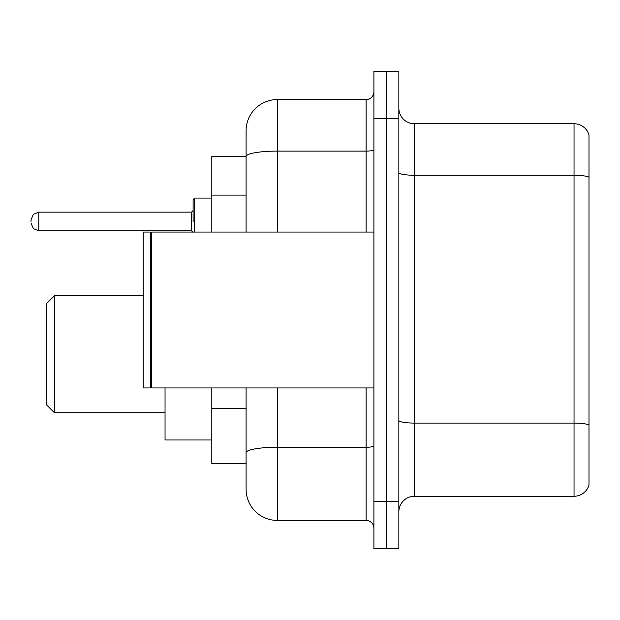 <?xml version="1.0" encoding="UTF-8"?>
<svg xmlns="http://www.w3.org/2000/svg" width="620" height="620" viewBox="0 0 620 620"><rect width="100%" height="100%" fill="white"/><g stroke="black" fill="none" stroke-linecap="round" stroke-linejoin="round"><path stroke-width="0.93" d="M246.094 156.472L211.808 156.472L211.808 232.066M277.272 387.934L277.272 520.42A31.171 31.171 0 0 1 246.094 489.242L246.094 463.528L211.808 463.528L211.808 387.934M246.094 489.242L246.094 387.934M373.906 501.712L373.906 548.475L386.376 548.475L386.376 501.712L386.376 548.475L398.846 548.475L398.846 501.712L386.376 501.712L386.376 118.288L386.376 501.712L373.906 501.712L373.906 118.288L386.376 118.288L386.376 71.525L386.376 118.288L398.846 118.288L398.846 501.712M398.846 118.288L398.846 71.525L373.906 71.525L373.906 118.288M277.272 520.42L366.11 520.42L366.11 387.934M246.094 186.542L246.094 130.758A31.171 31.171 0 0 1 277.272 99.58L366.11 99.58A7.797 7.797 0 0 0 373.906 91.791M246.094 458.071L246.094 417.221M246.094 232.066L246.094 156.511A31.171 5.41 180 0 1 277.272 151.102L366.11 151.102L366.11 99.58M246.094 130.758L246.094 147.901M373.906 528.209A7.797 7.797 0 0 0 366.11 520.42M589 425.25L589 485.034A15.585 15.585 0 0 1 574.035 496.264L414.431 496.264A15.585 15.585 0 0 0 398.846 511.849M589 134.966A15.585 15.585 0 0 0 574.035 123.737A15.585 15.585 0 0 1 589 134.966L589 485.034M589 177.212A15.585 2.705 180 0 0 574.035 175.258L574.035 123.737L414.431 123.737A15.585 15.585 0 0 1 398.846 108.151A15.585 15.585 0 0 0 414.431 123.737L414.431 496.264M54.382 412.719L54.382 295.817L46.585 303.606L46.585 404.922L54.382 412.719L165.044 412.719M165.044 387.934L165.044 439.991L211.808 439.991M151.799 387.934L151.017 387.151L151.017 232.849L151.799 232.066L151.799 387.934L373.906 387.934M150.234 387.934L143.22 387.934L143.22 232.066L150.234 232.066L150.234 387.934L151.017 387.151M193.099 221.472L193.099 199.648L193.099 221.472M31 221.472L31 219.906L31 221.472M246.094 195.114L211.808 195.114M246.094 408.65L211.808 408.65M373.906 445.896A7.797 1.356 0 0 1 366.11 447.245L277.272 447.245A31.171 5.41 180 0 0 246.094 452.662M277.272 99.58L277.272 232.066M366.11 232.066L366.11 151.102A7.797 1.356 0 0 0 373.906 149.745M589 425.033A15.585 2.705 180 0 0 574.035 423.088L574.035 175.258L414.431 175.258A15.585 2.705 0 0 1 398.846 172.554M574.035 496.264L574.035 423.088L414.431 423.088A15.585 2.705 0 0 1 398.846 420.383M211.808 198.09L194.657 198.09L194.657 232.066M191.541 212.118L38.797 212.118L38.797 230.818L191.541 230.818L191.541 212.118L193.099 210.56M54.382 295.817L143.22 295.817M151.017 232.849L150.234 232.066M151.799 232.066L373.906 232.066M38.797 230.818L33.325 228.578L31 223.029M38.797 212.118L33.325 214.357L31 219.906M191.541 230.818L193.099 232.376M194.657 198.09L193.099 199.648"/></g></svg>

